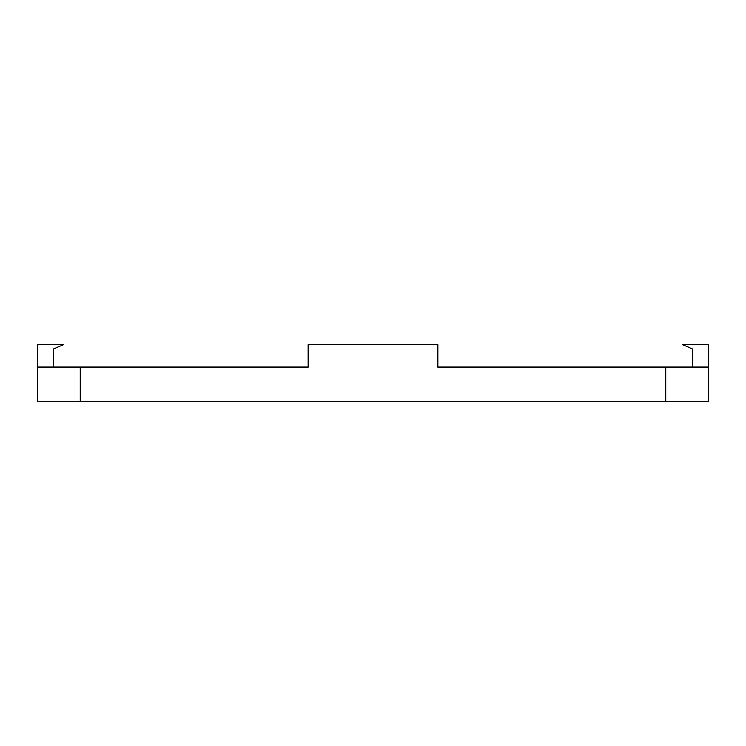<?xml version="1.0" encoding="UTF-8"?>
<svg xmlns="http://www.w3.org/2000/svg" width="746" height="746" viewBox="0 0 746 746"><rect width="100%" height="100%" fill="white"/><g stroke="black" fill="none" stroke-linecap="round" stroke-linejoin="round"><path stroke-width="1.12" d="M80.204 367.097L37.3 367.097L37.3 401.423L80.204 401.423L80.204 367.097L308.117 367.097L308.117 344.577L437.883 344.577L437.883 367.097L708.7 367.097L708.7 344.577L682.422 344.577L692.344 348.867L692.344 367.097M80.204 401.423L708.7 401.423L708.7 367.097M53.656 367.097L53.656 348.867L63.578 344.577L37.3 344.577L37.3 367.097M437.883 348.867L437.883 367.097M308.117 348.867L308.117 367.097M665.796 401.423L665.796 367.097"/></g></svg>
